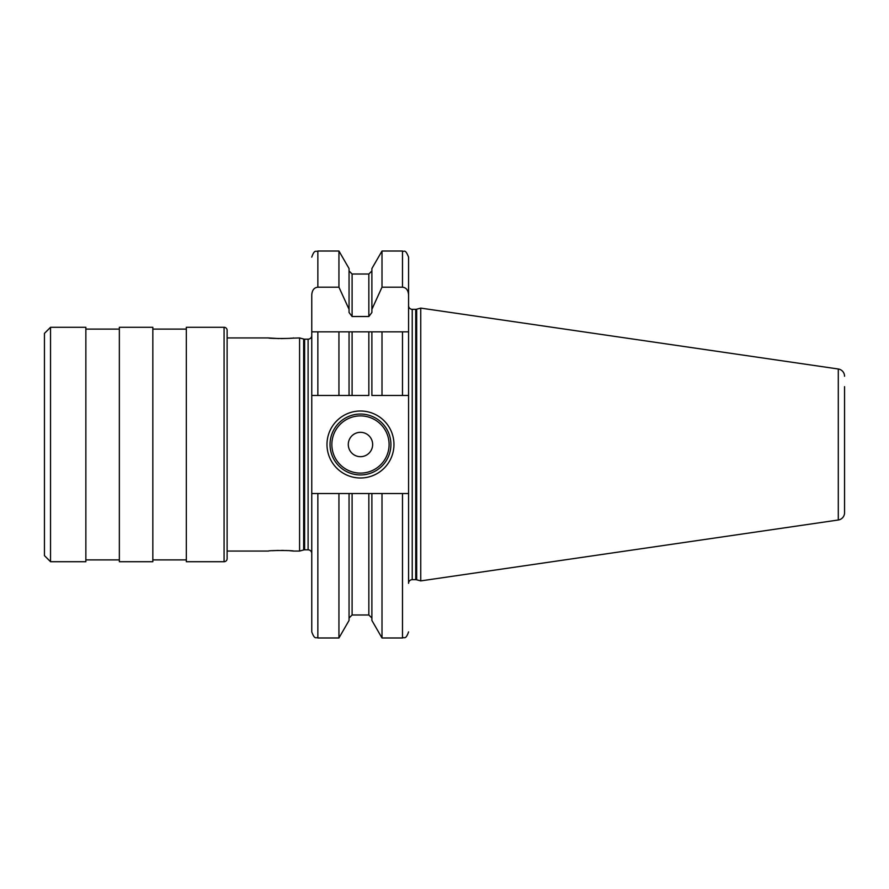 <?xml version="1.0" encoding="UTF-8"?>
<svg xmlns="http://www.w3.org/2000/svg" width="889" height="889" viewBox="0 0 889 889"><rect width="100%" height="100%" fill="white"/><g stroke="black" fill="none" stroke-linecap="round" stroke-linejoin="round"><path stroke-width="1.33" d="M844.55 502.341L844.55 512.775A7.312 7.312 0 0 1 838.294 519.998L420.753 580.895L420.753 308.105L838.294 369.002L838.294 519.998M844.55 386.659L844.55 512.775M844.55 376.225A7.312 7.312 0 0 0 838.294 369.002M408.573 305.672A3.656 3.656 0 0 0 412.229 309.328L415.73 309.328A3.656 3.656 0 0 0 416.674 309.194L420.753 308.105M408.573 395.483L408.573 257.11L408.573 331.853L402.484 331.853L402.484 395.483L408.573 395.483L408.573 331.853L408.573 583.328A3.656 3.656 0 0 1 412.229 579.672L415.73 579.672A3.656 3.656 0 0 1 416.674 579.806L420.753 580.895M311.761 294.748L311.761 395.483L352.1 395.483L349.055 395.483L349.055 331.853L311.761 331.853L311.761 294.748C312.183 290.081 314.217 287.558 317.851 287.191L338.942 287.191L338.942 251.02L317.851 251.02L317.851 287.191M408.573 493.517L402.484 493.517L402.484 637.98L382.003 637.98L371.891 620.455L371.891 493.517L349.055 493.517L349.055 620.455L338.942 637.98L338.942 493.517L317.851 493.517L317.851 637.98C316.228 636.835 314.828 640.358 311.761 631.89L311.761 395.483M317.851 493.517L311.761 493.517M408.573 331.853L368.846 331.853L368.846 395.483L352.1 395.483L352.1 331.853L338.942 331.853L338.942 395.483M382.003 395.483L371.891 395.483L371.891 331.853L382.003 331.853L382.003 395.483L402.484 395.483M317.851 395.483L317.851 331.853L311.761 331.853M368.846 331.853L352.1 331.853M338.942 251.02L349.055 268.545L349.055 309.328L338.942 287.191M349.055 309.328L349.055 312.495L352.1 316.517L368.846 316.517L371.891 312.495L371.891 309.328L382.003 287.191L382.003 251.02L371.891 268.545L371.891 309.328M408.573 294.748C408.151 290.081 406.117 287.558 402.484 287.191L382.003 287.191M349.055 493.517L338.942 493.517M371.891 493.517L382.003 493.517L382.003 637.98M402.484 493.517L382.003 493.517M326.985 444.5A33.493 33.493 0 0 1 360.467 411.007A33.493 33.493 0 0 1 393.96 444.5A33.493 33.493 0 0 1 360.467 477.993A33.493 33.493 0 0 1 326.985 444.5M330.03 444.5A30.448 30.448 0 0 1 360.467 414.052A30.448 30.448 0 0 1 390.916 444.5A30.448 30.448 0 0 1 360.467 474.948A30.448 30.448 0 0 1 330.03 444.5M348.288 444.5A12.179 12.179 0 0 0 360.467 456.679A12.179 12.179 0 0 0 372.647 444.5A12.179 12.179 0 0 0 360.467 432.321A12.179 12.179 0 0 0 348.288 444.5M227.117 551.058L268.522 551.058C268.289 550.324 293.781 550.335 293.492 551.058L299.582 551.058L303.66 549.969A3.656 3.656 0 0 1 304.605 549.835L308.105 549.835A3.656 3.656 0 0 1 311.761 553.491M299.582 551.058L299.582 337.942L303.66 339.031A3.656 3.656 0 0 0 304.605 339.165L308.105 339.165A3.656 3.656 0 0 0 311.761 335.509M290.403 338.231L299.582 337.942M293.492 337.942C293.792 338.665 268.278 338.676 268.522 337.942L278.813 338.576M227.117 337.942L268.522 337.942M224.072 327.285A3.045 3.045 0 0 1 227.117 330.33L227.117 558.67A3.045 3.045 0 0 1 224.072 561.715L186.323 561.715L186.323 327.285L224.072 327.285L224.072 561.715M152.83 329.108L186.323 329.108M152.83 559.892L186.323 559.892M152.83 561.715L152.83 327.285L119.348 327.285L119.348 561.715L152.83 561.715M85.855 329.108L119.348 329.108M85.855 559.892L119.348 559.892M85.855 561.715L85.855 327.285L50.54 327.285L50.54 561.715L85.855 561.715M50.54 327.285L44.45 333.375L44.45 555.625L50.54 561.715M281.013 338.598L287.636 338.409M293.492 551.058L289.881 550.736M288.014 550.613L285.936 550.502M283.435 550.424L281.591 550.402M278.357 550.435L272.367 550.713M416.674 579.806L416.674 309.194M415.73 579.672L415.73 309.328M412.229 579.672L412.229 309.328M368.846 316.517L368.846 274.012L352.1 274.012L352.1 316.517M352.1 493.517L352.1 614.988L349.055 618.033M352.1 614.988L368.846 614.988L368.846 493.517M402.484 287.191L402.484 251.02L382.003 251.02M331.853 444.5A28.615 28.615 0 0 0 360.467 473.115A28.615 28.615 0 0 0 389.093 444.5A28.615 28.615 0 0 0 360.467 415.885A28.615 28.615 0 0 0 331.853 444.5M308.105 549.835L308.105 339.165M304.605 549.835L304.605 339.165M303.66 549.969L303.66 339.031M317.851 251.02C316.051 252.187 314.65 248.787 311.761 257.11M338.942 637.98L317.851 637.98M352.1 274.012L349.055 270.967M368.846 274.012L371.891 270.967M368.846 614.988L371.891 618.033M402.484 637.98C404.284 636.813 405.673 640.213 408.573 631.89M402.484 251.02C404.139 252.42 404.962 248.064 408.573 257.11"/></g></svg>
